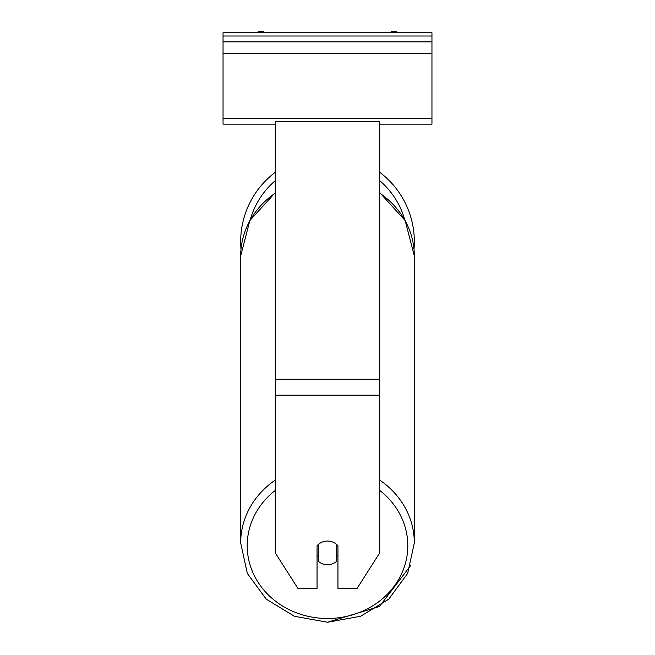<?xml version="1.0" encoding="UTF-8"?>
<svg xmlns="http://www.w3.org/2000/svg" width="655" height="655" viewBox="0 0 655 655"><rect width="100%" height="100%" fill="white"/><g stroke="black" fill="none" stroke-linecap="round" stroke-linejoin="round"><path stroke-width="0.98" d="M414.328 241.654A86.828 86.828 0 0 0 379.728 172.298A86.828 86.828 0 0 1 414.001 249.154M240.999 249.154A86.828 86.828 0 0 1 275.272 172.298A86.828 86.828 0 0 0 240.672 241.654M317.053 545.779A13.059 11.831 0 0 1 327.5 541.046A13.059 11.831 0 0 1 337.947 545.779L337.947 588.378L357.114 588.378L379.728 552.877L379.728 121.47L275.272 121.47L275.272 552.877L297.886 588.378L317.053 588.378L317.053 545.779M327.5 541.046A13.059 11.831 180 0 0 318.363 544.428L318.363 561.327A13.059 11.831 180 0 0 327.5 564.708A13.059 11.831 180 0 0 336.637 561.327L336.637 544.428A13.059 11.831 180 0 0 327.5 541.046M317.053 555.014A13.059 11.831 180 0 0 318.363 556.365M336.637 556.365A13.059 11.831 180 0 0 337.947 555.014M431.956 32.75L223.044 32.75L223.044 41.887L431.956 41.887L431.956 32.75M431.956 41.887L431.956 124.147L379.728 124.147M275.272 124.147L223.044 124.147L223.044 41.887M398.15 32.75A6.525 6.525 0 0 0 389.799 32.75M265.201 32.75A6.525 6.525 0 0 0 256.85 32.75M404.782 219.843A80.303 80.303 0 0 0 379.728 180.665M275.272 180.665A80.303 80.303 0 0 0 250.218 219.843M379.728 395.186L275.272 395.186M379.728 379.212L275.272 379.212M379.728 490.423A80.303 72.779 0 0 1 402.817 570.939A80.303 72.779 0 0 1 327.5 618.484A80.303 72.779 0 0 1 252.183 570.939A80.303 72.779 0 0 1 275.272 490.423M275.272 480.082A86.828 78.69 180 0 0 240.672 542.946L247.328 573.403L266.217 599.137L294.365 616.257L327.5 622.25L360.627 616.257L388.783 599.137L407.672 573.412L414.328 542.946A86.828 78.69 180 0 0 379.728 480.082M240.672 542.946L240.672 256.007A86.828 78.69 0 0 1 275.272 193.143M379.728 193.143A86.828 78.69 0 0 1 414.328 256.007L414.328 255.491M431.956 36.017L223.044 36.017M431.956 118.268L223.044 118.268M431.956 53.644L223.044 53.644M379.728 192.644L405.167 220.547L414.328 256.007L414.328 543.47M410.8 565.322L379.441 606.505L327.5 622.25M240.672 256.007L249.833 220.547L275.272 192.644"/></g></svg>
